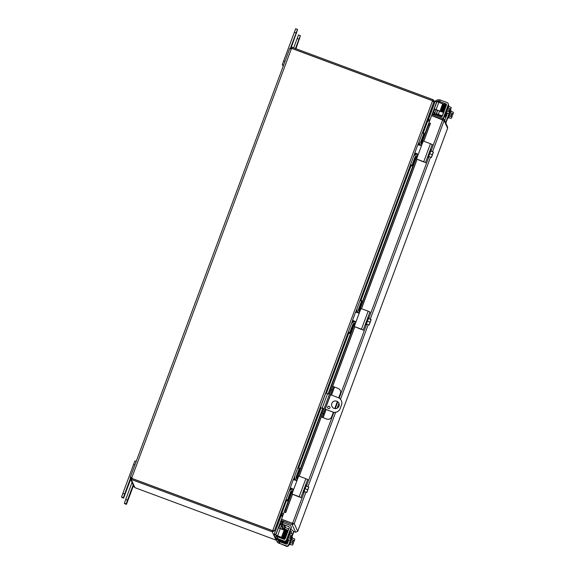 <?xml version="1.0" encoding="UTF-8"?>
<svg xmlns="http://www.w3.org/2000/svg" width="575" height="575" viewBox="0 0 575 575"><rect width="100%" height="100%" fill="white"/><g stroke="black" fill="none" stroke-linecap="round" stroke-linejoin="round"><path stroke-width="0.86" d="M290.763 47.294L297.483 29.418L295.679 28.75L282.656 63.653L282.289 64.767L283.41 65.615L282.526 65.284M296.858 31.517L291.388 47.157M295.679 28.75L297.548 29.562L294.177 38.719M296.966 31.553L294.285 38.762M129.627 495.039L128.491 498.266L129.627 495.039M132.049 482.403L124.761 502.076L124.631 503.707L126.435 504.376L126.558 502.744L133.414 484.251M133.731 484.933L126.435 504.376L124.631 503.707M299.704 37.72L295.96 48.717M295.457 48.53L300.33 35.628L298.526 34.96L293.66 47.862M298.526 34.96L300.394 35.772L297.023 44.929M299.812 37.763L297.131 44.965M338.905 403.19A3.845 3.845 -24.6 0 0 332.609 402.184A3.845 3.845 -24.6 0 0 331.919 406.396A3.845 3.845 155.4 0 1 336.749 401.177A3.845 3.845 155.4 0 1 338.222 407.395A3.845 3.845 155.4 0 1 331.912 406.381M328.361 408.559A1.2 1.2 155.4 0 1 327.901 406.618A1.2 1.2 155.4 0 1 329.87 406.935A1.2 1.2 155.4 0 1 328.361 408.559M329.877 406.949A1.2 1.2 -24.6 0 0 327.915 406.64A1.2 1.2 -24.6 0 0 327.692 407.948M340.148 408.617L340.141 408.588A5.764 5.764 155.4 0 1 332.724 411.988L332.738 412.009A5.764 5.764 -24.6 0 0 340.148 408.617L341.493 405.016A5.764 5.764 -24.6 0 0 341.327 400.603L341.32 400.581A5.764 5.764 155.4 0 1 341.478 404.987L341.493 405.016M321.648 407.898L324.048 408.76M324.041 408.782L320.519 407.661L298.209 467.683M329.403 394.349L325.781 393.041L320.426 407.445L325.781 393.041M341.327 400.603L341.32 400.581A5.764 5.764 155.4 0 0 338.086 397.577L330.503 394.759M325.148 409.17L332.724 411.988M340.141 408.588L341.478 404.987M332.738 412.009L325.213 409.213M126.78 488.829L125.645 492.056L126.78 488.829M134.945 460.963L136.203 461.43L134.945 460.963L134.521 461.955L121.548 496.98L123.589 498.166L123.718 496.534L130.338 478.666M130.726 479.169L123.589 498.166L121.785 497.497M427.606 120.549L429.496 121.267M433.873 101.71L427.915 118.924L428.217 119.578L427.915 118.924L428.217 119.578L429.892 120.197M286.494 500.588L281.865 513.044L283.554 513.698L281.822 513.037M281.865 513.044L280.844 514.388L274.419 530.761L272.715 530.61L432.544 100.848L433.909 101.897L427.857 119.075L427.75 120.772L429.446 121.404M283.489 513.856L281.563 513.166M276.604 540.184L276.043 540.083L272.277 531.868L274.361 530.926L280.78 514.546L283.094 514.927M272.794 530.653L273.355 530.366M432.709 100.913L432.903 101.351M433.974 101.746L433.924 100.503L433.011 99.655L292.272 47.351L291.877 48.415L432.608 100.704L433.004 99.64L432.608 100.704M273.298 530.531L272.277 531.868L272.665 530.783L131.934 478.493L131.603 479.593L131.229 479.471L130.324 478.63L130.273 477.387L131.927 478.508M276.05 540.105L135.319 487.816L134.076 486.817L130.324 478.63M272.687 530.696L131.998 478.45L272.701 530.725M432.58 100.762L291.884 48.487A1.078 1.078 155.4 0 1 291.317 48.904L290.878 48.796M130.273 477.387L131.84 477.739L131.402 477.609L131.229 479.471L134.981 487.665M291.317 48.904L131.84 477.739A1.078 1.078 155.4 0 1 131.898 477.854A1.078 1.078 -24.6 0 0 131.847 477.768L130.92 477.164M131.898 477.854A1.078 1.078 155.4 0 1 131.991 478.422M290.116 48.71L289.886 48.207L292.265 47.358M291.963 47.258L290.885 48.774M289.886 48.207L291.087 48.904M131.531 479.557L272.27 531.846M325.22 409.199L330.582 394.788M338.732 397.864L340.4 393.393A3.845 3.845 -24.6 0 0 340.292 390.454L340.278 390.425A3.845 3.845 155.4 0 0 338.129 388.427L332.494 386.242L331.114 389.757L332.178 390.152L333.558 386.637L332.494 386.242M326.751 419.067L321.109 416.861L326.751 419.067A3.845 3.845 -24.6 0 0 331.696 416.803L333.399 412.21L331.682 416.774A3.845 3.845 155.4 0 1 326.744 419.038M322.173 417.256L323.473 413.569L322.41 413.166L321.109 416.861M340.292 390.454L340.278 390.425A3.845 3.845 155.4 0 1 340.386 393.365L340.4 393.393M334.758 408.566L337.381 401.501L334.736 408.566M323.473 413.569L332.178 390.152M322.41 413.166L331.114 389.757M338.718 397.857L340.386 393.365M435.577 114.533L434.628 112.47L433.651 111.895L432.457 113.828L433.442 114.403L434.628 112.47M433.442 114.403L433.428 114.425A0.482 0.482 -24.6 0 0 433.406 114.878M432.457 113.828L432.45 113.85A1.617 1.617 -24.6 0 0 432.242 114.439M428.943 122.784L428.497 125.027L429.554 125.422L429.999 123.172L428.95 122.777L431.609 115.575L444.123 120.592L444.08 119.348L443.174 118.5L432.077 114.382L431.76 115.618L433.284 116.186M429.999 123.172L430.452 123.345L423.797 141.234M429.554 125.422L423.682 141.198L430.438 143.707L423.746 161.712L425.694 162.718M423.933 162.064L416.968 159.196A0.46 0.46 155.4 0 1 416.71 158.959L416.731 158.995A0.46 0.46 -24.6 0 0 416.99 159.232L361.395 308.674L368.151 311.19L361.459 329.195L363.414 330.201M361.646 329.547L354.682 326.679A0.46 0.46 155.4 0 1 354.423 326.442L354.444 326.478A0.46 0.46 -24.6 0 0 354.703 326.715L332.544 386.263M321.137 416.925L299.108 476.158M307.819 479.672L305.871 478.673L299.173 496.678L292.402 494.162A0.46 0.46 155.4 0 1 292.143 493.925L292.158 493.961A0.46 0.46 -24.6 0 0 292.416 494.198L286.4 510.334L285.351 509.946L284.194 512.016L285.243 512.411L286.4 510.334M285.243 512.411L284.172 512.023L281.498 519.225L292.589 523.351L281.498 519.225M292.028 490.928L284.309 512.073M280.887 521.403L280.492 523.717L281.613 523.926L282.002 521.604L280.887 521.374A1.617 1.617 -24.6 0 1 281.197 520.677M282.577 522.819L282.009 521.582A0.482 0.482 155.4 0 1 282.648 521.216L283.382 522.819M281.613 523.926L284.488 530.207M285.222 529.575L285.056 530.43M428.497 125.027L421.468 143.937M417.004 155.933L359.181 311.42M354.717 323.416L328.469 394.004M323.107 408.408L296.894 478.896M292.431 490.899L285.351 509.946M280.492 523.717L283.252 529.747M292.984 523.444L281.448 519.412L281.053 520.483L292.143 524.601L294.228 523.66L292.589 523.351L304.398 491.596M275.662 534.93L275.82 534.484L274.318 533.931L274.167 534.369L277.574 535.835L280.255 528.633L278.473 527.785L281.125 520.648L282.648 521.216M305.936 492.164L294.228 523.66L297.728 531.3L295.651 532.263L293.308 531.393M285.696 512.591L292.517 494.234M443.059 120.197L442.772 119.571L431.681 115.446M444.08 119.348L447.587 127.003L447.63 128.232L444.123 120.592L432.537 151.743M292.538 523.538L292.143 524.601L295.651 532.263M442.872 119.787L443.174 118.5M449.089 113.39L445.877 122.022A1.919 1.919 155.4 0 1 445.56 122.576M445.754 123.007A1.919 1.919 -24.6 0 0 446.078 122.453L447.753 117.947M447.479 113.124L444.676 120.657M450.541 110.45L450.599 110.292A1.919 1.919 -24.6 0 0 450.707 109.444M450.326 110.069L449.959 111.054L448.55 110.529L448.953 109.451L450.462 110.12L448.953 109.451M447.63 117.897L446.48 120.879L447.796 117.243M448.586 117.537L450.901 111.298M448.313 118.155L447.594 117.882L449.226 113.297L450.383 110.393L451.102 110.659M452.216 115.898L451.44 118.127L452.273 116.028L451.641 117.587L452.223 115.913L450.757 115.359L451.159 114.281L452.676 114.95L451.159 114.281M452.575 114.806A4.075 4.075 -24.6 0 0 452.662 113.677A4.075 1.977 19.8 0 0 453.301 113.052L452.669 114.935M451.224 114.411L450.857 115.395M451.44 118.127A4.995 4.995 0 0 1 451.037 118.378A4.075 1.977 -160.2 0 1 450.951 118.421A4.075 2.099 -159 0 0 451.562 117.731A4.075 2.099 -159 0 0 451.504 116.797A4.075 4.075 -24.6 0 0 452.18 115.884M450.951 118.421L448.55 117.523L449.097 115.898L450.261 112.779L452.662 113.677M449.097 115.898L451.504 116.797M452.676 114.95L453.301 113.052A4.075 1.977 19.8 0 0 453.272 112.183A4.075 2.099 21 0 1 453.272 112.19L450.865 111.284L450.261 112.779M447.142 112.995L445.992 117.128M442.34 116.143L436.382 113.958M437.712 110.414L436.49 113.699L442.427 115.942M436.49 113.699L436.094 114.72M436.217 114.403L436.655 114.066M436.094 114.49L436.396 113.713L436.094 114.49M436.432 114.849L436.655 114.274L436.454 114.856M436.396 113.922L441.88 115.942L436.468 113.735M436.806 114.102L436.518 114.878M436.058 109.796L434.872 112.995M437.561 110.357L435.958 114.669M291.848 537.151L293.408 532.96A1.919 1.919 -24.6 0 0 293.358 531.487L293.157 531.056A1.919 1.919 155.4 0 1 293.214 532.529L292.502 534.434M279.17 543.49L277.739 542.426A3.845 3.845 155.4 0 1 276.913 541.262L276.999 541.456A3.845 3.845 -24.6 0 0 277.826 542.62L286.415 546.25A1.919 1.919 -24.6 0 0 288.887 545.122L289.06 544.647M290.397 540.09L288.686 544.69A1.919 1.919 155.4 0 1 286.221 545.819L279.443 543.303L280.003 541.801L279.579 541.657L279.019 543.152L279.443 543.303M279.551 541.715L278.336 540.823A1.919 1.919 155.4 0 1 278.243 540.651L278.243 540.651A1.919 1.919 155.4 0 1 278.084 540.047M279.579 541.657L279.055 543.224L278.652 543.066M276.999 541.456L276.913 541.262A3.845 3.845 155.4 0 1 276.568 539.443M280.003 541.801L286.178 544.101A0.963 0.963 -24.6 0 0 287.414 543.533L288.794 539.824M291.115 533.586L291.489 532.572A0.963 0.963 -24.6 0 0 291.46 531.832L291.46 531.832A0.963 0.963 -24.6 0 0 290.921 531.336L291.123 531.767L290.001 531.35M284.445 528.928L285.308 527.541L284.884 527.39L284.323 528.892L284.884 527.39M288.19 530.675L284.639 529.352M284.747 529.043L288.305 530.358M290.116 531.034L290.921 531.336M278.293 540.744A1.919 1.919 155.4 0 1 278.163 540.076M291.123 531.767A0.963 0.963 155.4 0 1 291.532 532.062M291.633 536.77L291.266 537.754L289.857 537.23L290.26 536.152L291.777 536.82L290.26 536.152M292.323 535.296L291.726 537.107M291.446 537.639L291.755 536.813M293.358 531.487L293.157 531.056A1.919 1.919 155.4 0 0 292.078 530.057L290.677 529.532M285.308 527.541L288.858 528.863M289.893 544.238L292.215 537.999M289.627 544.856L288.909 544.582L291.295 537.862M291.353 537.884L291.69 537.093L292.409 537.359M293.89 541.506L292.474 540.982L293.89 541.506A4.075 4.075 -24.6 0 0 293.976 540.378A4.075 1.977 19.8 0 0 294.616 539.753L293.926 541.521M293.53 542.599L292.754 544.827L293.588 542.728L292.955 544.288L293.53 542.599L292.071 542.06L292.474 540.982M292.531 541.111L292.165 542.096M293.99 541.65L294.616 539.753A4.075 1.977 19.8 0 0 294.587 538.883A4.075 2.099 21 0 1 294.587 538.89L292.179 537.992L291.568 539.487L293.976 540.378M293.933 541.535L294.558 539.961L293.983 541.636M292.754 544.827A4.995 4.995 0 0 1 292.344 545.078A4.075 1.977 -160.2 0 1 292.265 545.122A4.075 2.099 -159 0 0 292.869 544.432A4.075 2.099 -159 0 0 292.812 543.497A4.075 4.075 -24.6 0 0 293.487 542.584M292.812 543.497L290.411 542.606L289.857 544.23L292.265 545.122M290.411 542.606L291.568 539.487M277.876 539.753L278.034 539.314L276.532 538.753L276.374 539.199L284.611 542.469L284.956 541.542M284.611 542.469L285.157 541.521L284.718 542.707L278.178 540.327M278.178 540.284L283.259 541.981L276.374 539.199M278.767 537.337L279.04 536.612M281.793 529.201L282.332 527.742M277.243 536.856L277.538 536.051M280.291 528.648L281.391 525.687M281.937 529.252L282.426 527.936M282.361 529.41L282.692 528.518M282.605 528.324L282.217 529.359M434.607 115.323L434.98 114.31L441.154 116.603A0.963 0.963 -24.6 0 0 442.391 116.035L446.466 105.074A0.963 0.963 -24.6 0 0 446.437 104.341L446.437 104.341A0.963 0.963 -24.6 0 0 445.898 103.838L439.041 101.372L439.724 101.545L440.285 100.043L447.055 102.558A1.919 1.919 155.4 0 1 448.191 105.031L443.663 117.192A1.919 1.919 155.4 0 1 442.606 118.292M443.188 118.507A1.919 1.919 -24.6 0 0 443.864 117.623L445.539 113.117M448.327 103.996L448.133 103.565L448.327 103.996A1.919 1.919 -24.6 0 1 448.385 105.462L448.327 105.62M439.041 101.372L437.755 101.372A1.919 1.919 -24.6 0 0 437.115 101.739M435.706 101.042A3.845 3.845 155.4 0 1 438.351 99.77L439.889 99.971M439.142 101.595L437.848 101.567A1.919 1.919 -24.6 0 0 437.338 101.825M446.099 104.269A0.963 0.963 155.4 0 1 446.509 104.564M440.285 100.043L439.853 99.892L439.3 101.394L439.853 99.892M445.417 113.067L444.267 116.049L445.582 112.413M439.724 101.545L445.898 103.838M446.372 112.707L448.694 106.468M446.107 113.325L445.381 113.052L446.725 109.25L448.169 105.563L448.888 105.829M450.002 111.068L449.966 111.054A4.075 4.075 -24.6 0 1 449.291 111.967A4.075 2.099 -159 0 1 449.348 112.901L449.233 113.297A4.995 4.995 0 0 1 448.823 113.548A4.075 1.977 -160.2 0 1 448.737 113.591A4.075 2.099 -159 0 0 449.348 112.901L449.981 111.155M450.369 109.976A4.075 4.075 -24.6 0 0 450.448 108.847A4.075 1.977 19.8 0 0 451.088 108.222L450.455 110.105M449.01 109.581L448.644 110.565M448.737 113.591L446.337 112.7L446.883 111.076L448.047 107.956L450.448 108.847M446.883 111.076L449.291 111.967M450.462 110.12L451.088 108.222A4.075 1.977 19.8 0 0 451.059 107.353A4.075 2.099 21 0 1 451.066 107.36L448.658 106.461L448.047 107.956M446.027 105.326L443.778 112.298M442.146 110.069L442.089 111.895M436.094 109.581L438.775 102.379L436.957 101.66L434.276 108.869L441.025 111.629L441.808 109.516L441.025 111.629L434.168 109.135M435.203 101.337L436.698 101.89L436.863 101.466L435.368 100.913L428.397 119.643M429.899 120.175L428.49 119.384M440.917 111.392L443.325 104.075L442.685 103.831L440.004 111.032M434.276 108.869L432.199 114.425M434.003 109.573L434.441 109.236M433.888 109.66L433.6 110.472L433.888 109.66M434.139 110.22L433.852 111.032L434.139 110.22M434.183 109.092L439.667 111.112L434.254 108.905M434.599 109.279L433.586 111.996M434.29 109.674L433.176 112.664M436.957 101.66L435.368 100.913M436.698 101.89L429.985 119.945M438.775 102.379L442.685 103.831M289.635 532.321L291.194 528.13A1.919 1.919 -24.6 0 0 291.144 526.657L290.943 526.226A1.919 1.919 155.4 0 1 291 527.699L286.479 539.86A1.919 1.919 155.4 0 1 284.007 540.989L277.236 538.473L277.488 536.863L276.805 538.322L277.236 538.473M276.963 538.66L275.526 537.596A3.845 3.845 155.4 0 1 274.699 536.432L274.793 536.626A3.845 3.845 -24.6 0 0 275.619 537.79L284.201 541.42A1.919 1.919 -24.6 0 0 286.673 540.292L286.853 539.817M277.344 536.885L276.122 535.993A1.919 1.919 155.4 0 1 276.036 535.821L276.036 535.821A1.919 1.919 155.4 0 1 275.871 535.217M277.366 536.827L276.841 538.394L276.438 538.243M274.793 536.626L274.699 536.432A3.845 3.845 155.4 0 1 274.361 534.613M277.79 536.978L283.964 539.271A0.963 0.963 -24.6 0 0 285.2 538.703L289.275 527.742A0.963 0.963 -24.6 0 0 289.254 527.002L289.254 527.002A0.963 0.963 -24.6 0 0 288.715 526.506L282.426 524.522M282.232 524.098L283.094 522.711L282.67 522.56L282.109 524.062L282.67 522.56M282.541 524.213L288.715 526.506M276.079 535.914A1.919 1.919 155.4 0 1 275.95 535.246M288.909 526.937A0.963 0.963 155.4 0 1 289.326 527.232M289.239 532.809L290.591 529.266L289.512 532.277M291.144 526.657L290.943 526.226A1.919 1.919 155.4 0 0 289.865 525.227L283.094 522.711M287.687 539.415L290.001 533.176M286.192 542.814L286.278 543.54L287.414 540.026L286.695 539.76L288.032 535.95L289.477 532.263L290.202 532.529M291.676 536.676A4.075 4.075 -24.6 0 0 291.762 535.548A4.075 1.977 19.8 0 0 292.402 534.923L291.769 536.806M291.317 537.776L291.273 537.754A4.075 4.075 -24.6 0 1 290.605 538.667A4.075 2.099 -159 0 1 290.662 539.602L290.54 539.997A4.995 4.995 0 0 1 290.131 540.248A4.075 1.977 -160.2 0 1 290.052 540.292A4.075 2.099 -159 0 0 290.662 539.602L291.367 537.884M290.317 536.281L289.951 537.266M291.777 536.82L292.402 534.923A4.075 1.977 19.8 0 0 292.373 534.053A4.075 2.099 21 0 1 292.373 534.06L289.965 533.162L289.354 534.657L291.762 535.548M290.605 538.667L288.197 537.776L287.644 539.4L290.052 540.292M288.197 537.776L289.354 534.657M287.773 531.796L286.932 533.054M277.574 535.835L282.505 537.884L283.123 536.216L282.505 537.884L275.971 535.497M275.82 534.484L282.62 516.199M281.197 515.452L282.692 516.005L281.197 515.452L281.031 515.876L282.533 516.429M275.964 535.454L281.046 537.151L274.167 534.369M282.397 537.647L284.805 530.33L284.165 530.085L281.484 537.287M278.99 527.491L279.277 526.678L278.99 527.491M278.731 526.93L279.019 526.118L278.731 526.93M285.078 530.438L284.46 532.615L285.186 530.675M278.429 527.915L275.756 535.124M280.255 528.633L284.165 530.085M274.318 533.931L281.031 515.876M278.839 528.094L280.514 523.595M280.65 522.797L278.767 527.864M432.393 144.706L430.438 143.707M417.802 154.352L417.845 155.53L421.928 144.533L421.13 145.396L417.831 144.728L414.819 152.835L417.802 154.352M417.817 154.388L414.927 152.943L416.379 153.403M421.928 144.533L423.078 141.464A0.46 0.46 155.4 0 1 423.667 141.191M416.731 158.995L416.71 158.959A0.46 0.46 155.4 0 1 416.702 158.607L417.845 155.53M416.968 159.196L423.746 161.712M431.624 156.903L431.437 157.464A4.959 4.959 155.4 0 1 431.379 157.507L428.655 156.45L430.74 151.074M428.706 156.529L428.289 157.536L427.563 157.27L428.914 153.432L430.352 149.773L431.07 150.039M431.379 157.507L429.949 156.953L431.365 157.478A4.959 4.959 -24.6 0 0 431.423 157.435L433.392 152.145A4.959 4.959 -24.6 0 0 433.378 152.073L433.385 152.102A4.959 4.959 155.4 0 1 433.406 152.174L431.645 156.91M431.437 157.464L433.406 152.174L431.423 157.435M431.365 157.478L431.063 157.342A4.075 3.565 -157.8 0 0 431.89 156.098A4.075 3.565 -157.8 0 0 432.048 154.603A4.075 3.493 18.7 0 0 432.889 153.396A4.075 3.493 18.7 0 0 433.068 151.944L433.378 152.073M428.655 156.45L431.063 157.342M428.289 157.536L429.633 153.697L432.048 154.603M429.64 153.712L430.668 151.045L433.068 151.944M420.871 143.254A1.919 1.919 155.4 0 1 420.85 141.867L424.156 133.587L422.46 132.602L422.294 133.019L423.797 133.58L423.962 133.156L422.46 132.602M423.797 133.58L420.771 141.694A1.919 1.919 -24.6 0 0 420.828 143.168L420.828 143.168A1.919 1.919 -24.6 0 0 421.906 144.167L422.05 144.217M415.078 157.011L415.157 157.183A1.919 1.919 155.4 0 1 417.63 156.055L417.551 155.882A1.919 1.919 -24.6 0 0 415.078 157.011L412.059 165.133L410.449 164.881L410.6 165.449L412.103 166.002L410.6 165.449M421.044 145.439A3.845 3.845 -24.6 0 1 419.628 143.808L419.549 143.635A3.845 3.845 155.4 0 1 419.441 140.695L422.294 133.019M410.557 164.572L413.411 156.903A3.845 3.845 155.4 0 1 417.853 154.488M415.157 157.191L412.153 165.888L412.059 165.133M413.368 162.049L413.957 160.461L413.368 162.049M422.072 138.632L422.661 137.051L422.072 138.632M421.166 145.382A3.845 3.845 155.4 0 1 419.549 143.635L419.628 143.808M370.106 312.189L368.151 311.19M355.515 321.835L355.558 323.013L359.648 312.017L358.843 312.879L355.544 312.203L352.533 320.318L355.515 321.835M355.53 321.871L352.64 320.426L354.092 320.886M359.648 312.017L360.791 308.94A0.46 0.46 155.4 0 1 361.38 308.674M354.444 326.478L354.423 326.442A0.46 0.46 155.4 0 1 354.416 326.09L355.558 323.013M354.682 326.679L361.459 329.195M369.078 324.961A4.959 4.959 -24.6 0 0 369.136 324.918L369.358 324.393L369.15 324.947A4.959 4.959 155.4 0 1 369.092 324.99L366.368 323.933L366.002 325.019L368.453 318.557M366.002 325.019L365.276 324.746L366.627 320.915L368.065 317.256L368.783 317.522M371.098 319.585L371.098 319.585A4.959 4.959 155.4 0 1 371.119 319.65L369.358 324.393M369.344 324.365L371.105 319.628A4.959 4.959 -24.6 0 0 371.091 319.556L370.782 319.427A4.075 3.493 18.7 0 1 370.609 320.879L369.136 324.918M369.15 324.947L371.119 319.65M366.404 324.005L369.092 324.99M368.776 324.825A4.075 3.565 -157.8 0 0 369.603 323.581A4.075 3.565 -157.8 0 0 369.761 322.086A4.075 3.493 18.7 0 0 370.609 320.879L371.105 319.628M366.368 323.933L367.36 321.195L369.761 322.086M367.36 321.195L368.381 318.528L370.782 319.427M358.584 310.73A1.919 1.919 155.4 0 1 358.57 309.35L358.491 309.178A1.919 1.919 -24.6 0 0 358.541 310.651L358.541 310.651A1.919 1.919 -24.6 0 0 359.619 311.65L359.763 311.7M352.791 324.494L352.87 324.667A1.919 1.919 155.4 0 1 355.343 323.531L355.264 323.358A1.919 1.919 -24.6 0 0 352.791 324.494L349.772 332.609L348.277 332.055L348.313 332.932L349.816 333.486L348.313 332.932L325.953 393.092M360.173 300.078L361.675 300.639L360.173 300.078L360.007 300.502L361.869 301.07L358.57 309.343M358.757 312.915A3.845 3.845 -24.6 0 1 357.341 311.283L357.262 311.118A3.845 3.845 155.4 0 1 357.154 308.178L360.007 300.502M348.277 332.055L351.131 324.386A3.845 3.845 155.4 0 1 355.566 321.971M352.87 324.674L349.866 333.371L349.772 332.609M351.081 329.525L351.67 327.944L351.081 329.525M359.785 306.116L360.374 304.534L359.785 306.116M361.51 301.063L358.491 309.178M358.879 312.865A3.845 3.845 155.4 0 1 357.262 311.111L357.341 311.283M299.173 496.678L301.127 497.684M293.228 489.318L293.272 490.497L297.361 479.5L296.556 480.362L293.257 479.687L290.246 487.801L293.228 489.318M293.243 489.354L290.353 487.909L291.805 488.362M299.367 497.03L292.416 494.198M297.361 479.5L298.504 476.423A0.46 0.46 155.4 0 1 299.093 476.15L305.871 478.673M292.158 493.961L292.143 493.925A0.46 0.46 155.4 0 1 292.129 493.573L293.272 490.497M307.05 491.869L306.863 492.43A4.959 4.959 155.4 0 1 306.806 492.466L304.082 491.417L306.166 486.04M304.139 491.496L303.715 492.495L302.996 492.229L304.348 488.391L305.778 484.739L306.497 485.005M308.811 487.061L308.818 487.068A4.959 4.959 155.4 0 1 308.832 487.133L308.61 487.679M305.39 491.941L306.791 492.444L305.397 491.92M308.818 487.111A4.959 4.959 -24.6 0 0 308.804 487.039L308.495 486.903A4.075 3.493 18.7 0 1 308.322 488.362L306.856 492.401L308.322 488.362A4.075 3.493 18.7 0 1 307.474 489.569A4.075 3.565 -157.8 0 1 307.316 491.064A4.075 3.565 -157.8 0 1 306.489 492.308L306.791 492.444A4.959 4.959 -24.6 0 0 306.856 492.401L308.832 487.133M304.082 491.417L306.489 492.308M308.624 487.686L307.072 491.877M303.715 492.495L305.066 488.664L307.474 489.569M305.073 488.678L306.094 486.012L308.495 486.903M296.298 478.213A1.919 1.919 155.4 0 1 296.283 476.833L296.204 476.661A1.919 1.919 -24.6 0 0 296.254 478.127L296.254 478.127A1.919 1.919 -24.6 0 0 297.332 479.133L297.476 479.183M290.504 491.977L290.583 492.15A1.919 1.919 155.4 0 1 293.056 491.014L292.977 490.842A1.919 1.919 -24.6 0 0 290.504 491.977L287.486 500.092L285.991 499.538L286.034 500.415L287.529 500.969L286.034 500.415L280.844 514.388M297.886 467.561L299.388 468.122L297.886 467.561L297.721 467.985L299.582 468.553L296.283 476.826M296.47 480.398A3.845 3.845 -24.6 0 1 295.054 478.767L294.975 478.594A3.845 3.845 155.4 0 1 294.867 475.654L297.721 467.985M285.991 499.538L288.844 491.862A3.845 3.845 155.4 0 1 293.286 489.454M290.583 492.157L287.579 500.847L287.486 500.092M288.794 497.008L289.383 495.427L288.794 497.008M297.505 473.599L298.094 472.01L297.505 473.599M299.223 468.539L296.204 476.661M296.592 480.348A3.845 3.845 155.4 0 1 294.975 478.594L295.054 478.767M284.912 61.575L283.59 61.079M294.307 32.265L296.103 32.933M282.289 64.767L283.547 65.234M127.492 500.171L125.695 499.503M124.394 503.19L126.198 503.858M297.146 38.475L298.95 39.143M322.201 408.077L327.563 393.667M124.653 493.961L122.849 493.293M133.565 464.478L134.888 464.967M121.548 496.98L123.352 497.648M428.217 119.578L427.908 120.829M427.75 120.772L423.243 132.89M419.391 143.232L418.729 145.015M415.682 153.223L415.035 154.948M411.067 165.622L360.956 300.373M357.111 310.716L356.45 312.491M353.395 320.699L352.755 322.424M348.781 333.105L326.413 393.25M320.994 407.833L298.669 467.856M294.824 478.199L294.163 479.974M291.108 488.182L290.468 489.907M281.815 513.238L281.419 514.302L282.102 515.789M281.276 515.617L280.787 514.546M289.735 490.482L290.648 488.017M293.696 479.816L294.637 477.286M352.015 322.999L352.935 320.534M355.982 312.333L356.924 309.803M360.496 300.2L410.607 165.449M414.302 155.516L415.222 153.051M418.269 144.85L419.211 142.32M422.783 132.717L427.857 119.075M433.909 101.897L422.488 132.609M419.29 141.227L417.975 144.756M414.956 152.871L413.641 156.4M410.421 165.054L360.202 300.092M357.003 308.703L355.688 312.239M352.669 320.347L351.361 323.883M348.141 332.537L297.915 467.576M294.716 476.186L293.401 479.723M290.382 487.83L289.074 491.359M285.854 500.02L274.419 530.761M276.546 535.692L277.049 536.784M130.345 477.192L289.814 48.401M131.344 477.782L131.625 478.4M333.601 386.723L330.596 394.795M325.234 409.22L322.216 417.342M323.121 417.694L326.147 409.565M331.516 395.133L334.506 387.083M291.712 523.228A1.919 1.919 -24.6 0 0 292.179 523.214M440.888 119.025A1.919 1.919 155.4 0 1 441.981 119.427L440.881 119.025M433.428 114.425L433.679 114.978M284.783 527.642L283.547 524.946M428.95 122.777L421.173 143.678M420.634 145.13L420.476 145.54L420.613 145.116M417.393 153.841L417.184 154.402M416.602 155.962L358.886 311.161L416.58 155.969M358.347 312.613L358.196 313.023L358.333 312.599M355.106 321.324L354.897 321.885L355.091 321.31M354.315 323.445L328.124 393.875L354.293 323.452M296.585 478.63L322.74 408.293L296.599 478.644M295.888 480.506L296.046 480.082L295.909 480.506M292.819 488.808L292.61 489.368L292.804 488.793M417.091 159.268L361.51 308.717M354.804 326.751L332.652 386.299M321.238 416.99L299.223 476.201M284.517 525.306L285.595 527.649M306.425 486.134L333.881 412.304M335.254 408.624L337.791 401.788M339.164 398.108L366.685 324.113M368.712 318.651L428.964 156.63M430.998 151.175L442.7 119.701M297.728 531.3L447.63 128.232L297.728 531.307M430.51 157.205L370.257 319.226M368.223 324.681L340.486 399.266M338.97 403.348L337.166 408.2M335.642 412.304L307.97 486.709M446.078 122.453L445.877 122.022M443.577 112.218L442.218 115.862M438.308 114.411L439.544 111.09M293.214 532.529L293.408 532.96M286.221 545.819L286.415 546.25M278.336 540.823L277.739 542.426M288.887 545.122L288.686 544.69M279.184 536.669L278.918 537.395M278.243 539.206L277.962 539.954M283.985 541.341L283.698 542.117M279.788 540.665L280.075 539.889M280.751 538.071L281.017 537.345M443.864 117.623L443.663 117.192M434.549 114.159L434.175 115.165M438.351 99.77L437.755 101.372M448.191 105.031L448.385 105.462M291 527.699L291.194 528.13M284.007 540.989L284.201 541.42M276.122 535.993L275.526 537.596M286.673 540.292L286.479 539.86M425.565 162.43L432.263 144.418M410.406 165.018L411.901 165.571M363.278 329.906L369.977 311.902M348.119 332.501L349.614 333.054M300.991 497.389L307.69 479.385M285.832 499.977L287.335 500.537M433.924 100.503L434.801 102.415M130.338 477.2L289.814 48.386M284.172 512.009L292.007 490.935M417.162 154.402L417.378 153.827M421.159 143.664L428.928 122.77M453.452 112.722A4.995 4.995 0 0 0 453.272 112.19M444.813 115.668L444.374 116.624L444.741 116.761L445.884 113.239M444.741 116.883L444.302 116.826L444.597 115.647M445.905 113.253L445.158 117.07M445.733 116.955L445.158 117.063L446.552 112.779L445.179 116.926L445.1 116.193M446.969 112.93L445.603 117.084L445.23 116.948L445.704 115.913M444.166 116.409L444.482 115.963M294.759 539.422A4.995 4.995 0 0 0 294.587 538.89M286.257 543.677L285.84 543.447L286.997 539.867M287.464 539.932L286.681 543.849M286.702 543.706L286.623 542.973M287.414 541.449L286.86 544.094M288.492 539.709L287.126 543.857L287.04 543.123M285.746 542.649L285.832 543.382L286.975 539.86M285.832 543.497L286.07 541.125M285.322 542.491L285.408 543.224L286.062 541.133M285.387 543.361L284.97 543.131L285.488 541.442M285.257 541.506L284.905 542.333M286.832 544.087L287.45 543.303M451.238 107.892A4.995 4.995 0 0 0 451.066 107.36M446.459 105.096L445.977 104.722L443.49 111.083M442.527 112.053L442.096 111.837L444.978 104.104L444.856 105.081L445.129 104.413L445.546 104.564L442.944 112.233L443.519 112.132M442.887 111.363L445.302 105.247L445.244 104.276L444.568 105.879M442.599 110.846L444.856 105.081L443.016 110.4L442.944 112.24M444.957 106.159L445.848 104.434M445.567 105.8L445.977 104.722L445.56 104.564L445.309 105.196M445.733 105.369L446.265 104.585L446.143 105.563M444.008 104.772L444.267 104.082L445.107 104.398L444.863 105.031M442.01 111.04L444.432 104.923L444.554 103.953L444.022 104.729M441.772 110.45L441.305 111.478L441.679 111.615M441.65 111.766L441.384 111.837C441.039 112.197 440.867 112.139 443.591 104.621M284.647 532.68L284.287 532.551M283.374 536.31L282.95 536.152M292.553 534.592A4.995 4.995 0 0 0 292.373 534.06M283.978 537.984L286.544 531.437L286.249 530.977L285.739 532.292M284.05 538.847L284.057 537.179L286.221 531.034L286.637 531.185M286.055 532.781L286.947 531.056L286.824 532.033L285.2 536.626M287.5 531.501L286.659 531.192L284.539 537.179L284.467 539.027M284.496 538.876L284.409 538.143M286.968 531.638L287.27 531.199L287.478 531.552L284.826 538.293M286.839 531.983L284.647 539.264M283.54 537.819L285.955 531.702L286.07 530.725L285.739 530.991M283.619 538.667L283.669 536.856L285.782 530.862L286.199 531.02L285.962 531.659M283.108 537.661L285.538 531.537L285.408 530.639L284.618 532.673M283.173 538.531L282.756 538.301L285.365 530.703L285.782 530.862M283.216 536.252L282.692 537.503M284.618 539.257L285.236 538.473M414.819 152.835L417.831 144.728M352.533 320.318L355.544 312.203M290.246 487.801L293.257 479.687"/></g></svg>
